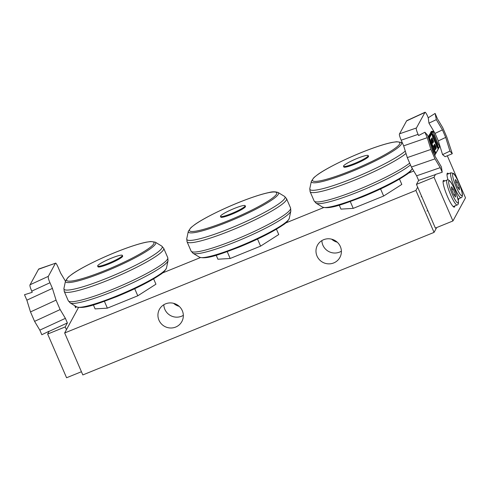 <?xml version="1.0" encoding="UTF-8"?>
<svg xmlns="http://www.w3.org/2000/svg" width="490" height="490" viewBox="0 0 490 490"><rect width="100%" height="100%" fill="white"/><g stroke="black" fill="none" stroke-linecap="round" stroke-linejoin="round"><path stroke-width="0.73" d="M340.36 246.574A12.777 12.483 28.5 0 1 322.732 262.285A12.777 12.483 28.5 0 1 329.207 238.789A12.777 12.483 28.5 0 1 340.36 246.574M341.395 251.199A12.777 12.483 28.5 0 1 321.869 240.596M337.255 242.207A12.881 12.581 28.5 0 1 331.663 239.175M163.813 304.737A12.777 12.483 -151.5 0 0 183.34 315.34M182.305 310.715A12.777 12.483 28.5 0 1 164.677 326.426A12.777 12.483 28.5 0 1 171.151 302.93A12.777 12.483 28.5 0 1 182.305 310.715M179.199 306.348A12.881 12.581 28.5 0 1 173.607 303.316M415.9 190.439L64.662 332.973L82.822 374.93L434.054 232.395L415.9 190.439L417.664 187.186M162.386 273.022L200.379 257.599M285.615 223.011L323.67 207.57M408.25 173.246L413.756 171.01M64.662 332.973L78.51 307.481M436.682 227.562L434.054 232.395M459.308 187.315L459.436 189.851L457.55 187.229L455.535 182.078L455.406 179.542L457.299 182.157L459.308 187.315L457.997 187.848M455.804 182.764L457.299 182.157M451.437 186.776L453.262 189.183L455.32 194.334L455.553 197.078L453.728 194.671L451.67 189.52L451.437 186.776M451.774 189.789L453.262 189.183M455.32 194.334L453.912 194.91M122.359 255.37L122.659 256.068A13.457 1.801 156.6 0 1 108.939 263.945A13.457 1.801 156.6 0 1 97.963 266.756L97.663 266.058A13.457 1.801 156.6 0 1 109.295 259.057A13.457 1.801 156.6 0 1 122.359 255.37A13.457 1.801 156.6 0 1 122.304 255.725A13.457 1.801 156.6 0 1 108.633 263.24A13.457 1.801 156.6 0 1 97.663 266.058M134.726 288.739L137.782 295.801L155.936 284.206L153.627 278.865M93.388 304.927L95.103 308.896L107.365 308.149L137.782 295.801M104.413 301.332L107.365 308.149M368.223 155.593L368.523 156.292A13.457 1.801 156.6 0 1 354.803 164.168A13.457 1.801 156.6 0 1 343.827 166.98L343.527 166.282A13.457 1.801 156.6 0 1 355.158 159.281A13.457 1.801 156.6 0 1 368.223 155.593A13.457 1.801 156.6 0 1 368.168 155.949A13.457 1.801 156.6 0 1 354.497 163.47A13.457 1.801 156.6 0 1 343.527 166.282M380.589 188.962L383.646 196.031L401.8 184.43L399.491 179.089M339.252 205.157L340.966 209.12L353.229 208.373L383.646 196.031M350.276 201.555L353.229 208.373M245.172 205.696L245.478 206.394A13.457 1.801 156.6 0 1 231.752 214.271A13.457 1.801 156.6 0 1 220.776 217.082L220.476 216.384A13.457 1.801 156.6 0 1 232.107 209.389A13.457 1.801 156.6 0 1 245.172 205.696A13.457 1.801 156.6 0 1 245.116 206.051A13.457 1.801 156.6 0 1 231.452 213.573A13.457 1.801 156.6 0 1 220.476 216.384M257.538 239.065L260.594 246.133L278.749 234.539L276.44 229.191M216.2 255.259L217.915 259.222L230.178 258.475L260.594 246.133M227.231 251.658L230.178 258.475M38.477 269.292L55.554 263.191L38.692 269.028L30.074 284.757C29.749 284.806 29.872 285.854 30.435 287.9L32.224 292.322L24.5 294.723L26.858 300.168L30.49 311.922L34.576 321.354L39.825 330.131L41.815 334.731L49.067 331.246L47.659 334.051L66.573 377.753L81.432 371.726M65.464 281.199L60.674 273.193L58.23 267.546C57.587 265.947 55.633 261.893 55.333 263.455L48.339 276.336L30.074 284.757M31.715 291.152L49.98 282.736C49.472 281.579 47.818 277.983 48.339 276.336M49.98 282.736L52.424 288.383L26.858 300.168M34.576 321.354L60.141 309.564L65.391 318.347L67.381 322.947L49.116 331.363M65.391 318.347L39.825 330.131M60.141 309.564L56.062 300.137L30.49 311.922M76.25 306.611L75.632 307.757L74.737 305.693M52.424 288.383L56.062 300.137M66.432 329.721L65.219 326.922L47.659 334.051M65.219 326.922L67.381 322.947M447.333 155.838L465.5 197.825L452.932 220.966L434.018 177.257L435.426 174.452L442.219 172.241L440.228 167.641L434.979 158.864L430.9 149.432L427.262 137.678L424.904 132.233L418.583 135.534L418.074 134.364C416.42 130.469 415.875 128.337 416.433 127.97L425.038 112.247L406.774 120.663M445.073 156.684L442.568 154.607L449.943 151.11L452.282 153.713L445.214 156.641M442.568 154.607L438.329 140.906L435.071 133.378L428.946 123.143L428.236 117.759L435.12 113.429L436.327 119.64L442.446 129.881L435.071 133.378M416.433 127.97L399.571 133.801L406.571 120.92L424.83 112.498C425.038 111.114 427.255 115.064 427.727 116.596L428.236 117.759M448.001 179.91A14.418 2.407 -112.1 0 1 447.437 173.191A14.418 2.407 -112.1 0 1 448.595 173.754M458.72 198.689A14.418 2.407 -112.1 0 1 458.279 199.908A14.418 2.407 -112.1 0 1 458.168 199.932M454.787 205.923A14.418 2.407 -112.1 0 1 454.353 207.141A14.418 2.407 -112.1 0 1 447.456 196.49A14.418 2.407 -112.1 0 1 443.505 180.424A14.418 2.407 -112.1 0 1 444.669 180.988M424.904 132.233L427.764 135.405L432.002 149.107L435.261 156.635L441.38 166.87L442.219 172.241M438.329 140.906L445.704 137.408L442.446 129.881M428.946 123.143L436.327 119.64M445.704 137.408L449.943 151.11M435.12 113.429L437.478 118.874L442.727 127.651L446.807 137.084L452.282 153.713M399.571 133.801C398.787 134.236 400.514 138.695 401.212 140.201L418.074 134.364M430.9 149.432L407.294 157.602L411.373 167.029L434.979 158.864M407.294 157.602L403.662 145.849L427.262 137.678M435.475 174.575L418.613 180.412L416.623 175.812L440.228 167.641M416.623 175.812L411.373 167.029M403.662 145.849L401.212 140.201M418.613 180.412L416.457 184.387L434.018 177.257M416.457 184.387L435.365 228.095L452.932 220.966M462.26 194.334A11.919 1.991 -112.1 0 1 455.241 184.589A11.919 1.991 -112.1 0 1 454.769 175.163A11.919 1.991 -112.1 0 1 462.26 194.334M450.959 172.799A13.457 2.248 67.9 0 0 453.936 186.108A13.457 2.248 67.9 0 0 461.078 197.733C461.972 197.476 462.413 196.508 462.395 194.824C462.438 192.907 460.741 186.708 457.433 179.763C455.406 175.855 454.052 173.73 453.36 173.393L450.959 172.799L446.996 174.403M450.653 182.139A11.919 1.991 -112.1 0 1 458.315 201.298A11.919 1.991 -112.1 0 1 451.517 192.337A11.919 1.991 -112.1 0 1 450.653 182.139M447.027 180.026A13.457 2.248 67.9 0 0 450.01 193.342A13.457 2.248 67.9 0 0 457.152 204.967C458.334 204.704 458.726 203.283 458.315 200.716L456.539 194.285C453.924 187.548 451.903 183.382 450.475 181.784C449.097 180.05 447.946 179.469 447.027 180.026L443.07 181.637M116.32 296.132A49.129 6.584 156.6 0 1 76.703 306.887C84.145 309.251 97.853 303.714 116.767 296.615C135.669 288.812 150.154 281.487 160.224 274.639C163.164 272.875 165.246 270.67 166.471 268.036A49.129 6.584 156.6 0 1 116.32 296.132M76.703 306.887L70.254 302.973A53.514 7.172 -23.4 0 0 113.404 291.262A53.514 7.172 -23.4 0 0 168.033 260.662L166.471 268.036M155.275 242.158L150.773 241.515L146.185 242.195C139.779 243.53 131.436 246.158 121.159 250.084C102.526 257.177 81.432 267.522 71.993 274.235L68.128 277.267L65.501 281.009A49.129 6.584 -23.4 0 0 105.613 271.399A49.129 6.584 -23.4 0 0 155.275 242.158L161.718 246.072A53.514 7.172 156.6 0 1 107.635 277.916A53.514 7.172 156.6 0 1 63.939 288.383L64.221 291.385A54.206 7.264 -23.4 0 0 108.431 280.053A54.206 7.264 -23.4 0 0 163.715 248.326L167.758 257.66A54.206 7.264 156.6 0 1 112.467 289.388A54.206 7.264 156.6 0 1 68.257 300.719L70.254 302.973M105.454 270.358A47.555 6.37 156.6 0 1 75.117 272.207A47.555 6.37 156.6 0 1 150.369 241.668A47.555 6.37 156.6 0 1 105.454 270.358M412.262 168.517A49.129 6.584 156.6 0 1 362.184 196.355A49.129 6.584 156.6 0 1 322.567 207.111C330.009 209.475 343.717 203.938 362.631 196.839C381.532 189.042 396.018 181.717 406.088 174.863C409.027 173.099 411.11 170.9 412.335 168.26M322.567 207.111L316.117 203.197A53.514 7.172 -23.4 0 0 359.268 191.486A53.514 7.172 -23.4 0 0 410.302 165.063M409.462 163.293A54.206 7.264 156.6 0 1 358.331 189.612A54.206 7.264 156.6 0 1 314.121 200.943L316.117 203.197M405.279 151.085A53.514 7.172 156.6 0 1 353.498 178.139A53.514 7.172 156.6 0 1 309.803 188.607L310.084 191.608A54.206 7.264 -23.4 0 0 354.295 180.277A54.206 7.264 -23.4 0 0 406.02 153.48M401.139 142.388L396.637 141.739L392.049 142.419C385.642 143.754 377.3 146.381 367.022 150.308C348.39 157.406 327.296 167.745 317.857 174.458L313.992 177.496L311.364 181.233A49.129 6.584 -23.4 0 0 351.477 171.623A49.129 6.584 -23.4 0 0 401.139 142.388L402.523 143.227M351.318 170.581A47.555 6.37 156.6 0 1 320.981 172.431A47.555 6.37 156.6 0 1 396.232 141.892A47.555 6.37 156.6 0 1 351.318 170.581M239.132 246.458A49.129 6.584 156.6 0 1 199.516 257.213C206.964 259.578 220.665 254.047 239.579 246.942C258.481 239.145 272.967 231.819 283.036 224.971C285.982 223.201 288.065 221.002 289.284 218.369A49.129 6.584 156.6 0 1 239.132 246.458M199.516 257.213L193.066 253.306A53.514 7.172 -23.4 0 0 236.223 241.588A53.514 7.172 -23.4 0 0 290.846 210.988L289.284 218.369M278.087 192.49C275.331 191.578 272.299 191.59 268.998 192.527C262.597 193.856 254.255 196.49 243.971 200.41C225.339 207.509 204.244 217.848 194.806 224.561L190.947 227.599L188.319 231.335A49.129 6.584 -23.4 0 0 228.432 221.725A49.129 6.584 -23.4 0 0 278.087 192.49L284.537 196.398A53.514 7.172 156.6 0 1 230.447 228.248A53.514 7.172 156.6 0 1 186.751 238.716L187.033 241.711A54.206 7.264 -23.4 0 0 231.243 230.386A54.206 7.264 -23.4 0 0 286.534 198.658L290.57 207.993A54.206 7.264 156.6 0 1 235.28 239.714A54.206 7.264 156.6 0 1 191.069 251.045L193.066 253.306M228.267 220.684A47.555 6.37 156.6 0 1 197.929 222.534A47.555 6.37 156.6 0 1 273.181 192A47.555 6.37 156.6 0 1 228.267 220.684M433.828 146.002L434.557 147.68L434.949 147.465L434.097 145.506M434.557 147.68L434.612 147.894A0.386 0.374 -151.5 0 0 435.114 148.103L434.949 147.465L436.039 146.969L434.655 144.176A0.386 0.374 28.5 0 1 434.642 144.501L433.815 146.02M434.844 148.599L435.818 147.815A0.386 0.374 28.5 0 1 436.321 148.023L436.039 146.969M434.532 144.703L434.74 145.083L435.132 144.869M434.207 145.297L434.74 145.083L435.818 147.815L435.089 149.15M431.831 141.389L431.886 141.598A0.386 0.374 -151.5 0 0 432.388 141.806L431.102 139.705M432.119 142.302L433.093 141.518A0.386 0.374 28.5 0 1 433.595 141.726L431.929 137.88L431.065 139.472L432.254 142.627L432.731 143.319L433.595 141.726M431.806 138.407L432.927 140.887L432.223 141.175L431.372 139.209M431.482 139.007L432.407 138.578M433.313 140.673L432.37 142.853M433.001 151.924L433.252 152.543M432.333 150.118L433.093 151.882L433.485 151.667L431.059 146.063M431.69 131.786L431.329 131.326L430.459 132.919L430.722 133.923M430.336 134.278L429.969 133.825L428.254 136.986M436.817 146.596L436.615 146.161M432.474 136.422L436.4 145.114L437.105 144.832L437.435 145.849L436.731 146.13L436.198 145.205M432.327 135.497L432.86 135.277L433.313 136.079L432.615 136.361L432.376 135.877M431.133 133.758L430.961 133.127A0.386 0.374 28.5 0 1 430.459 132.919M431.8 132.031L431.5 131.479L432.529 131.253L431.666 132.839L430.961 133.127L431.831 131.534A0.386 0.374 28.5 0 1 431.329 131.326M428.474 137.708L430.471 134.033L431.837 133.476L432.86 135.277A0.386 0.349 135.6 0 0 433.105 134.799L432.756 134.444A0.386 0.349 135.6 0 1 432.517 134.922L432.192 135.05M431.666 132.839L431.837 133.476L432.168 133.047A0.386 0.374 -151.5 0 0 431.666 132.839M432.015 134.634L432.676 134.309L432.223 133.262M433.313 136.079L437.105 144.832L437.49 144.617L433.705 135.865L433.313 136.079M436.951 146.853L437.57 146.602L438.477 148.574A0.386 0.374 28.5 0 0 438.673 148.084L437.882 148.28M437.435 145.849L437.57 146.602L438.072 146.724L437.938 145.971L437.435 145.849M437.294 147.288L438.072 146.724M438.464 148.586L439.524 146.816A0.386 0.374 -151.5 0 0 439.542 146.492L438.673 148.084M435.2 153.597A2.309 0.386 -112.1 0 1 435.163 153.633L435.861 153.352A2.309 0.386 67.9 0 0 435.904 153.315A0.386 0.374 28.5 0 0 436.1 152.819A1.923 0.319 -112.1 0 1 435.151 151.435L433.638 147.937A1.923 0.319 -112.1 0 1 433.08 146.24L432.425 144.728A1.923 0.319 -112.1 0 1 431.672 143.392L430.159 139.895A1.923 0.319 -112.1 0 1 429.595 137.788L431.678 133.954L432.229 135.142L432.829 137.433L438.164 149.021L436.1 152.819M430.447 134.53L430.147 133.978L430.471 134.033A0.386 0.374 28.5 0 1 429.969 133.825M428.511 137.812L429.093 137.58A2.309 0.386 67.9 0 0 429.767 140.109L431.28 143.607A2.309 0.386 67.9 0 0 432.186 145.205L432.578 146.118A2.309 0.386 67.9 0 0 433.246 148.151L434.759 151.649A2.309 0.386 67.9 0 0 435.861 153.352L438.152 149.352A0.386 0.374 28.5 0 0 438.164 149.021M431.678 133.954A0.386 0.374 -151.5 0 0 431.176 133.746L429.093 137.58A0.386 0.374 -151.5 0 1 429.595 137.788M429.448 140.238L430.159 139.895M430.973 143.729L431.672 143.392M431.696 145.401L432.186 145.205A0.386 0.349 135.6 0 0 432.425 144.728M432.094 146.314L433.08 146.24M432.94 148.274L433.638 147.937M434.452 151.771L435.151 151.435M434.673 152.286L435.224 154.736A0.386 0.374 -151.5 0 0 435.236 154.411L434.636 155.52M429.675 140.746L434.679 152.304A1.923 0.319 -112.1 0 1 435.236 154.411M429.056 139.583A1.923 0.319 -112.1 0 1 429.687 140.765L434.679 152.292M433.521 153.174L433.766 152.721A0.386 0.374 -151.5 0 0 433.264 152.519M433.766 152.721L433.485 151.667M433.791 145.769A0.386 0.374 28.5 0 1 433.779 146.094L434.979 148.917L433.791 145.769L434.655 144.176M434.955 149.407A0.386 0.374 28.5 0 1 435.457 149.615L436.321 148.023M434.979 148.917L435.457 149.615M432.229 143.111A0.386 0.374 28.5 0 1 432.731 143.319M431.929 137.88A0.386 0.374 28.5 0 1 431.917 138.211L431.09 139.73M431.065 139.472A0.386 0.374 28.5 0 1 431.053 139.797L431.347 140.526M438.103 148.795L438.152 149.352M437.65 147.747L438.109 148.801M432.401 136.165A0.386 0.319 172.4 0 0 432.401 136.091L437.656 147.753M432.309 135.51A0.386 0.319 172.4 0 0 432.315 135.412L432.401 136.091A0.386 0.319 172.4 0 0 432.376 136M431.764 134.076L432.229 135.142M430.483 134.021L431.182 133.739L431.77 134.095M439.022 145.218L439.481 146.283M438.581 147.943L438.127 146.896M438.752 144.893A0.386 0.349 135.6 0 1 438.954 145.101L439.524 146.816M438.47 144.568A0.386 0.349 135.6 0 1 438.605 144.74L438.954 145.101M434.207 134.909L438.605 144.74M437.938 145.971L437.49 144.617M433.797 133.715L434.214 134.922M433.705 135.865L433.105 134.799M433.668 132.974L433.773 133.568M433.123 131.577L433.638 132.815M433.129 131.583L432.529 131.253A0.386 0.374 28.5 0 1 433.031 131.455L438.005 143.668L439.034 145.224M432.168 133.047L433.031 131.455M461.078 197.733L457.96 198.995M421.706 196.527L421.204 196.735M427.819 210.645L426.986 210.982M457.152 204.967L453.189 206.572M167.758 257.66L168.033 260.662M64.221 291.385L68.257 300.719M161.718 246.072L163.715 248.326M65.501 281.009L63.939 288.383M310.084 191.608L314.121 200.943M311.364 181.233L309.803 188.607M290.57 207.993L290.846 210.988M187.033 241.711L191.069 251.045M284.537 196.398L286.534 198.658M188.319 231.335L186.751 238.716M435.224 154.736L434.716 155.673M429.687 140.753L429.044 139.534M434.979 148.911L435.279 149.462L434.942 149.413M431.347 140.52L432.217 143.123M431.837 131.522L432.541 131.24"/></g></svg>
